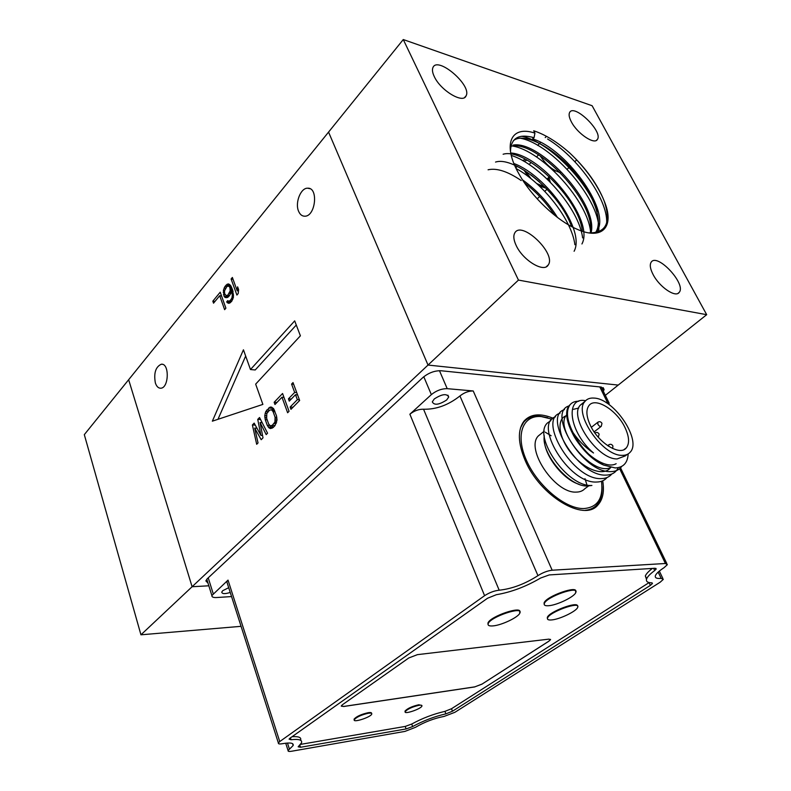 <?xml version="1.0" encoding="UTF-8"?>
<svg xmlns="http://www.w3.org/2000/svg" width="791" height="791" viewBox="0 0 791 791"><rect width="100%" height="100%" fill="white"/><g stroke="black" fill="none" stroke-linecap="round" stroke-linejoin="round"><path stroke-width="1.19" d="M591.045 233.038C599.005 204.177 540.016 140.136 513.181 145.089M510.867 146.305C536.268 139.117 596.78 202.575 590.244 232.821M581.939 243.964C595.139 219.769 541.776 154.759 510.709 152.979M503.125 154.235C525.59 147.403 579.141 197.968 582.354 231.259M574.098 251.271C585.627 230.082 546.245 175.365 513.903 163.51M495.542 162.066C515.01 155.857 560.206 193.617 571.557 226.542M557.467 217.446C548.114 202.387 536.466 189.86 522.525 179.864M488.087 169.788C496.699 167.83 507.743 171.41 521.22 180.546M524.581 182.968C536.189 191.817 546.176 202.555 554.54 215.172M571.329 121.774C577.311 133.649 594.753 145.267 597.442 139.345C603.177 131.524 574.009 103.295 569.619 112.49C568.581 114.497 569.144 117.592 571.329 121.774M434.259 76.529C440.508 90.49 463.219 104.076 466.087 95.83C472.217 85.418 437.433 55.637 432.914 67.601C432.015 69.756 432.459 72.723 434.259 76.529M516.187 245.507C522.95 260.476 544.188 273.132 548.272 264.916C556.597 253.555 521.388 219.947 514.733 233.029C513.171 235.945 513.656 240.108 516.187 245.507M653.119 274.566C659.486 287.103 675.732 298.059 679.222 292.354C686.588 284.157 657.143 252.497 651.161 262.207C649.54 264.777 650.192 268.891 653.119 274.566M518.461 280.083L403.272 39.55L592.123 105.727L706.689 314.689L518.461 280.083L428.02 365.056L328.562 132.097L428.02 365.056L618.236 385.079L428.02 365.056L192.104 586.734L208.834 585.795L192.104 586.734L140.946 634.807L241.067 626.324M569.698 152.94C557.151 141.915 545.157 134.519 533.717 130.772L534.934 133.135C511.006 124.968 501.81 144.308 519.123 174.238C531.512 196.603 556.676 220.452 576.698 229.064C602.89 241.047 614.993 226.206 604.106 200.835C597.541 184.352 586.072 168.384 569.698 152.94C584.569 167.059 595.702 182.187 603.088 198.333M588.86 232.89C606.282 233.137 611.364 222.459 604.106 200.835M510.472 151.625C510.808 138.069 518.669 133.432 534.063 137.693L534.934 133.135M403.272 39.55L128.646 379.72L192.104 586.734L128.646 379.72L84.311 434.645L140.946 634.807M706.689 314.689L605.323 395.352M546.057 188.159L539.432 186.063M528.339 176.62L524.038 170.164M522.792 160.652L525.204 159.09M548.736 177.382L550.368 182.227M539.383 181.772L531.107 174.989M560.315 172.616C552.869 170.48 546.176 164.904 540.233 155.876M537.781 145.435L539.057 143.952M521.714 136.26C546.947 140.818 586.912 179.814 597.383 211.207M574.889 244.706C571.774 219.641 543.061 183.265 516.137 168.542M582.621 237.933C579.249 208.666 540.154 164.518 511.243 155.392M590.679 233.019C588.761 201.636 542.102 150.883 512.647 146.038M598.629 231.892C602.584 201.992 551.604 143.29 519.875 138.128M606.697 222.696C607.706 198.739 576.975 156.677 547.56 138.998M595.732 232.702C613.747 214.638 567.543 149.509 532.837 138.969L532.827 137.337M534.063 137.693L532.837 138.969M513.339 140.729C523.177 132.315 550.081 145.346 571.211 168.523C592.41 191.501 604.156 220.679 595.425 232.752M545.236 432.202L551.129 435.742M584.994 478.703L587.051 485.249M553.107 418.241C540.174 412.932 530.454 413.911 523.939 421.198C517.472 430.037 517.887 443.138 525.184 460.5C540.085 496.036 584.163 522.248 597.858 505.063C602.88 499.526 604.492 491.438 602.702 480.809M341.287 706.165L343.62 706.442L474.798 686.865L482.124 684.037L548.885 641.145L550.526 639.375M343.62 706.442L341.326 705.859L342.414 704.751L408.779 657.964L417.44 654.641L549.023 639.128L550.526 639.711L548.885 641.145M482.124 684.037L548.905 641.194M482.144 684.086L474.798 686.865M343.65 706.501L474.818 686.914M547.421 618.74L547.303 617.464C548.796 611.838 577.944 600.853 577.559 606.064M421.771 705.404L418.765 704.771C412.032 706.343 407.434 708.449 404.992 711.109L405.15 711.752M544.188 604.383L544.07 602.95C546.017 596.216 579.16 584.628 575.541 591.915M371.602 713.383C371.701 712.572 370.564 712.345 368.191 712.691C361.22 714.273 356.514 716.428 354.071 719.138L354.22 719.83M488.047 624.514L487.948 623.081C489.945 616.308 523.306 605.105 519.628 612.402M300.58 740.129C301.539 737.43 298.701 736.292 292.067 736.718M649.144 582.562L451.513 708.736L444.938 711.366C433.419 714.016 422.345 718.238 411.715 724.042L405.2 726.435L300.531 744.38M652.367 568.422C648.491 571.399 646.148 573.91 645.337 575.957L646.504 579.328M227.195 582.927L226.839 581.82L228.026 580.11L279.747 741.562L278.363 742.957C278.096 743.955 279.46 744.202 282.466 743.698C290.327 742.373 293.886 742.976 293.145 745.518L288.082 750.55C287.825 751.43 289.012 751.668 291.661 751.232L404.943 731.398L415.463 727.325C424.569 721.985 434.13 718.337 444.156 716.399L454.894 712.305L660.149 582.225L663.303 579.378L661.177 578.369L658.171 572.091M231.555 596.572L216.467 597.541C213.254 597.68 211.731 597.017 211.879 595.534L228.026 580.11M228.718 587.693L222.736 590.689L221.747 592.123C222.133 593.992 224.96 594.1 230.24 592.449M290.01 738.171L289.071 739.12L291.019 739.733C299.008 738.883 302.498 739.931 301.49 742.887L298.167 746.803L300.521 747.268L406.119 728.946L412.645 726.543C423.284 720.749 434.368 716.527 445.887 713.858L452.472 711.228L650.37 585.389L652.437 583.511L651.557 582.809C647.394 582.71 645.763 581.365 646.672 578.785C647.582 576.57 650.251 573.831 654.691 570.568L656.184 569.036L654.879 568.264L549.251 574.928L540.658 578.013C525.837 586.685 511.075 592.241 496.382 594.694L487.553 598.233L290.01 738.171M473.226 390.962L447.212 388.668C441.605 388.628 436.325 390.606 431.352 394.62L409.876 414.217C414.177 410.786 418.736 409.115 423.551 409.224C436.197 409.54 448.319 405.121 459.937 395.965C464.179 392.603 468.608 390.942 473.226 390.962L552.158 570.212L665.429 563.499L667.347 564.655L664.054 567.681C659.2 570.835 656.332 573.465 655.442 575.551C654.681 577.855 656.589 578.794 661.177 578.369M552.158 570.212C547.471 570.776 542.745 572.585 537.959 575.64C524.917 583.995 511.985 588.84 499.18 590.205C494.286 590.739 489.421 592.568 484.596 595.682L279.747 741.562M434.259 398.971L432.301 401.877C434.21 405.536 439.015 404.893 446.707 399.959L448.715 397.003C446.796 393.345 441.981 393.997 434.259 398.971M606.242 402.708L607.607 402.827L609.94 405.269M594.14 398.091C590.165 397.754 587.12 398.842 585.014 401.363C573.109 413.021 602.267 455.952 621.983 455.339C625.424 455.458 628.103 454.469 630.012 452.373C642.262 440.716 614.202 398.694 594.14 398.091M624.989 427.545C616.881 410.124 595.297 396.726 588.959 405.556C585.844 409.857 586.279 416.412 590.284 425.212C598.243 442.831 620.015 456.328 626.314 447.884C629.705 443.435 629.26 436.652 624.989 427.545M627.293 454.39L625.206 455.932L617.158 458.928C597.413 459.611 568.403 416.788 580.367 405.091L585.014 401.363M584.322 402.342L580.367 405.091M585.666 400.642L584.658 400.533C564.685 397.576 569.362 432.588 593.517 452.986C585.32 447.459 578.478 440.656 573 432.558C580.634 447.37 590.877 458.226 603.731 465.118L615.26 467.936C623.377 467.55 627.678 462.873 628.163 453.915M566.87 415.631C556.35 417.935 558.05 436.978 571.359 453.312C584.47 469.785 604.176 476.844 610.662 467.451M566.84 414.771C553.018 427.802 591.846 476.904 610.81 467.481M578.725 408.047L573.544 409.303M569.698 425.103C573.683 445.758 603.375 471.08 616.149 463.704M618.255 467.639C615.991 472.494 611.888 474.986 605.955 475.104C577.905 476.736 541.924 416.046 564.487 409.6M621.716 466.403C619.304 469.834 615.625 471.574 610.701 471.614C582.631 473.127 546.403 412.18 569.065 405.902M603.741 465.118C579.783 454.954 558.861 416.284 569.53 405.249L571.369 403.44M611.769 474.036C609.307 477.013 605.797 478.535 601.239 478.595C573.168 480.266 537.396 419.734 560.008 413.209M607.063 477.507C604.601 480.463 601.101 481.976 596.562 482.035C568.511 483.805 532.916 423.551 555.509 416.827M591.905 485.466C567.098 487.335 532.353 436.148 547.461 422.958L550.922 420.614M544.277 435.821C541.192 453.915 569.036 486.841 587.268 486.01L591.747 485.466M588.524 485.99L584.875 488.68C582.73 490.964 579.813 492.101 576.125 492.101C554.837 493.475 525.076 448.774 538.355 435.91L544.238 431.174M541.519 433.369L538.355 435.91M544.297 440.696C545.177 456.684 563.449 479.712 578.913 484.221M601.565 481.818C603.385 498.567 597.442 507.476 583.728 508.564C565.397 509.018 537.771 486.03 526.529 460.54C515.01 435.05 522.653 414.919 541.192 416.55L552.069 419.181M520.547 427.783L523.543 422.374C527.379 417.777 532.808 415.71 539.838 416.175L547.738 417.727M601.971 486.425C602.435 494.523 600.626 500.772 596.543 505.192C593.705 508.129 589.997 509.819 585.399 510.284M578.794 401.274C574.968 401.156 572.022 402.352 569.945 404.883C565.832 410.885 566.85 420.11 573 432.558M493.08 625.889C501.801 625.206 518.639 617.128 519.875 612.995C523.563 605.708 490.202 616.911 488.185 623.674C487.602 625.493 489.233 626.225 493.08 625.889M368.388 713.235C370.92 712.879 372.037 713.156 371.75 714.075C370.821 717.239 352.529 723.122 354.269 719.691C356.711 716.982 361.418 714.827 368.388 713.235M548.667 605.718C557.121 605.184 574.563 596.721 575.799 592.499C579.427 585.231 546.284 596.819 544.327 603.543C543.763 605.253 545.207 605.975 548.667 605.718M418.963 705.295C421.198 704.969 422.186 705.226 421.929 706.047C421.079 709.003 403.568 714.856 405.19 711.633C407.632 708.983 412.23 706.867 418.963 705.295M551.693 619.926C559.791 619.304 576.57 611.206 577.687 607.34C581.029 600.666 549.3 611.898 547.55 618.038C547.036 619.59 548.42 620.223 551.693 619.926M544.92 187.012L536.713 183.552M531.166 178.825L525.264 170.935M524.038 161.364L527.083 160.079M548.183 177.935L549.201 181.06M207.993 583.105L205.848 580.891L207.321 578.686L422.928 377.485C428.554 372.868 434.556 370.613 440.953 370.742L601.318 387.066L604.097 389.538L603.355 391.347M274.922 422.087L272.272 425.311L270.265 425.835L268.633 423.907L266.636 418.291L266.814 413.505L269.424 410.272L271.442 409.728L273.073 411.627L275.1 417.272L274.922 422.087L276.662 422.186M226.206 295.626L224.614 293.669L224.515 290.87L226.869 286.569L228.5 286.055L229.865 287.331L230.211 290.821L227.838 295.132L226.206 295.626L229.123 296.032M272.272 425.311L275.09 425.459M274.131 423.412L276.197 423.531M275.347 420.624L276.89 420.703M275.406 419.012L276.979 419.101M275.1 417.272L276.81 417.371M273.073 411.627L275.021 411.745M272.302 410.371L274.576 410.509M271.442 409.728L274.299 409.906M270.265 425.835L271.214 425.874M227.086 295.547L229.271 295.854M227.838 295.132L229.657 295.389M229.311 293.362L230.685 293.56M229.815 292.265L230.992 292.433M230.211 290.821L231.377 290.989M230.389 289.635L232.623 289.951M230.23 288.359L232.149 288.626M229.865 287.331L231.743 287.608M229.281 286.569L231.377 286.866M228.5 286.055L231.16 286.441M273.379 408.383L272.045 409.758M272.252 425.934L273.192 427.456M230.814 285.759L230.329 286.322M228.401 295.933L228.639 296.605M296.279 325.032L255.226 369.961L250.47 369.535L243.44 349.8L212.354 421.168L262.879 404.399L255.661 384.129L300.392 335.819L294.697 320.879L250.47 369.535M245.665 356.049L217.98 419.299M298.573 211.207C294.845 202.872 300.689 187.872 307.63 188.189C318.704 187.249 315.619 216.615 304.723 216.21C302.024 216.18 299.977 214.519 298.573 211.207M155.362 382.943C153.642 373.105 155.619 366.866 161.295 364.226C169.59 362.94 169.027 388.094 160.761 388.213C158.378 388.272 156.578 386.512 155.362 382.943M294.667 392.425L288.438 398.852L289.269 401.126L295.508 394.709L297.347 399.663L290.129 407.049L290.969 409.333L299.651 400.473L293.016 382.587L291.582 384.09L294.667 392.425L296.724 392.583M291.582 384.09L293.639 384.258M288.438 398.852L291.286 399.06M295.508 394.709L297.574 394.857M297.347 399.663L299.413 399.811M290.129 407.049L293.026 407.236M274.151 402.273L274.961 404.517L281.972 397.23L287.627 412.744L289.051 411.29L282.565 393.503L274.151 402.273L276.939 402.461M281.972 397.23L283.969 397.369M269.909 407.217L265.786 411.508L264.758 415.641L265.272 419.705L267.259 425.321L269.148 427.99L270.601 428.564L273.083 427.575L274.942 425.687L277.008 419.952L276.494 415.839L273.557 408.551L271.095 406.999L269.909 407.217L272.045 407.355M268.624 408.037L273.34 408.334M266.794 409.946L269.691 410.124M265.786 411.508L268.109 411.646M265.143 413.199L266.933 413.307M264.758 415.641L266.369 415.73M264.837 417.599L266.537 417.697M265.272 419.705L267.18 419.813M267.259 425.321L269.761 425.449M268.159 426.962L272.954 427.209M269.148 427.99L272.163 428.149M231.11 278.996L236.904 295.063L238.2 293.53L238.615 289.585L237.616 286.836L237.201 290.781L232.376 277.463L231.11 278.996L233.038 279.292M237.201 290.781L238.467 290.959M225.079 297.475L227.482 297.505L228.658 296.585L230.646 293.718L231.427 290.831L232.346 295.092L231.901 298.078L230.122 300.689L228.49 301.173L227.699 300.649L226.651 301.905L228.342 303.289L229.766 303.062L231.793 301.144L233.424 297.238L232.732 290.238L230.794 285.719L228.639 283.939L227.225 284.196L225.01 286.391L223.408 290.277L224.051 296.279L225.079 297.475L226.503 297.673M231.427 290.831L232.93 291.039M231.664 291.513L233.088 291.711M232.198 293.817L233.474 293.995M232.346 295.092L233.563 295.261M232.297 296.635L233.454 296.793M231.901 298.078L233.118 298.247M231.387 299.176L232.781 299.364M230.122 300.689L231.921 300.926M229.36 301.104L231.575 301.401M228.49 301.173L231.437 301.569M226.651 301.905L230.586 302.429M227.225 302.676L229.815 303.022M227.225 284.196L229.795 284.572M226.058 285.126L230.754 285.808M225.01 286.391L226.799 286.649M224.08 288.003L225.514 288.201M223.408 290.277L224.624 290.445M223.26 292.383L224.476 292.551M223.448 294.588L225.069 294.806M224.051 296.279L228.302 296.862M212.828 301.163L213.53 303.18L219.7 295.725L224.634 309.657L225.89 308.164L220.224 292.195L212.828 301.163L214.974 301.45M219.7 295.725L221.569 295.982M254.702 428.119L261.198 439.697L263.007 437.848L260.081 422.532L266.191 434.605L267.566 433.201L259.537 417.51L257.737 419.388L260.911 435.406L254.168 423.116L252.388 424.975L256.689 444.285L258.034 442.92L254.702 428.119L256.976 428.238M260.081 422.532L262.167 422.651M257.737 419.388L260.575 419.546M260.911 435.406L262.553 435.475M252.388 424.975L255.266 425.123M291.019 739.733L290.416 737.884M300.521 747.268L299.829 745.152M406.119 728.946L405.2 726.435M412.645 726.543L411.715 724.042M445.887 713.858L444.938 711.366M452.472 711.228L451.513 708.736M650.37 585.389L649.055 582.621M654.691 570.568L653.633 568.343M289.447 749.186L287.459 743.036M499.18 590.205L423.551 409.224M409.876 414.217L484.596 595.682M537.959 575.64L459.937 395.965M431.352 394.62L423.788 376.734M213.194 593.636L208.231 577.835M447.212 388.668L439.46 370.672M607.607 402.827L599.805 386.918M619.64 468.687L665.429 563.499M608.852 444.769L608.546 446.262M598.283 437.235L599.113 434.21M597.907 422.186L597.838 424.213C599.054 426.161 600.191 426.863 601.259 426.329L601.961 423.442M517.255 166.397L515.821 167.87M547.026 189.178L544.791 191.392M539.66 196.465L537.485 198.61M677.996 293.362L679.222 292.354M546.354 266.686L548.272 264.916M464.653 97.451L466.087 95.83M567.196 169.244L570.608 165.873M574.83 161.7L576.708 159.841M596.424 140.343L597.442 139.345M537.979 145.05L540.599 142.36M545.226 137.594L546.472 136.309M538.592 154.818L536.496 156.964M531.127 162.452L529.1 164.518M555.381 170.757L554.55 171.598M549.389 176.729L547.095 179.013M593.131 508.465L597.858 505.063M652.14 582.898L652.437 583.511M645.337 575.957L646.672 578.785M655.848 568.343L656.184 569.036M285.709 743.194L288.082 750.55M292.532 743.629L293.145 745.518M226.839 581.82L278.363 742.957M659.328 571.082L662.858 578.458M447.924 395.184L448.715 397.003M211.879 595.534L206.787 579.23M609.208 403.262L601.249 387.066M620.54 467.847L666.843 563.617M522.564 423.185L523.543 422.374M624.04 449.575L626.314 447.884M607.666 445.679L608.665 444.918C610.207 443.899 611.552 444.127 612.709 445.62M612.62 448.507L612.916 446.045M598.906 433.755C597.778 432.301 596.454 432.044 594.931 433.003M591.352 427.308L597.719 422.335C599.242 421.296 600.587 421.514 601.743 422.987M594.13 431.856L601.041 426.497M488.185 623.674L487.948 623.081M354.269 719.691L354.071 719.138M544.327 603.543L544.07 602.95M405.19 711.633L404.992 711.109M547.55 618.038L547.303 617.464M604.097 389.538L603.147 387.6M307.63 188.189L310.003 188.713M161.295 364.226L162.452 364.325"/></g></svg>
